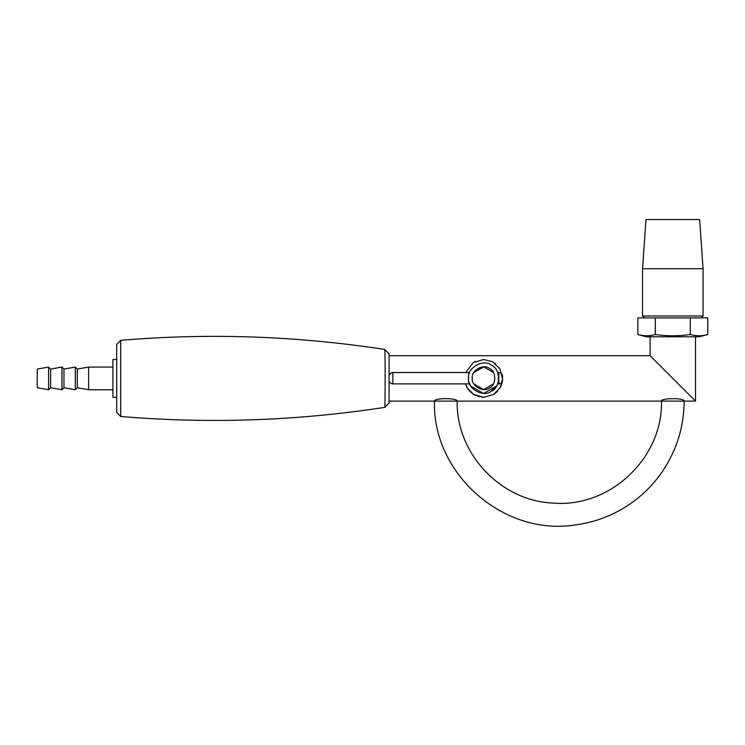 <?xml version="1.0" encoding="UTF-8"?>
<svg xmlns="http://www.w3.org/2000/svg" width="745" height="745" viewBox="0 0 745 745"><rect width="100%" height="100%" fill="white"/><g stroke="black" fill="none" stroke-linecap="round" stroke-linejoin="round"><path stroke-width="1.12" d="M474.779 361.707L475.422 361.381M389.076 355.71L650.106 355.71L695.504 401.108L661.458 367.062M389.076 401.108L434.475 401.108C433.767 397.849 457.877 397.849 457.169 401.108L434.475 401.108C432.24 473.634 503.275 536.26 574.963 524.964C593.402 522.58 610.481 516.434 626.21 506.516C641.305 496.878 653.784 484.595 663.655 469.648C677.168 448.797 684.003 425.954 684.152 401.108C684.86 397.849 660.75 397.849 661.458 401.108C663.041 457.793 610.099 507.848 553.582 503.089C501.106 501.385 455.931 453.603 457.169 401.108L695.504 401.108L695.504 336.796M466.705 386.813L467.385 388.071M468.056 389.113L469.182 390.585M469.21 390.622L471.445 392.857M472.479 393.677L473.373 394.291M473.485 394.356L474.258 394.822M474.351 394.878L475.524 395.483M477.312 396.228L477.778 396.387M478.616 396.638L479.519 396.862M481.773 397.225L482.751 397.299M482.956 397.308L483.654 397.318M495.08 393.481L497.688 391.088M500.351 387.288L501.255 385.333M501.385 384.988L502.326 381.431M495.388 363.569L494.894 363.197M500.929 386.106L500.575 386.86M650.106 355.71L650.106 336.796M684.152 389.756L691.723 397.318M469.546 383.88L470.542 385.975L483.654 393.537L496.757 385.975L497.762 383.88M465.672 372.528L473.243 362.61L483.654 359.49L492.473 361.679L500.035 368.952L502.549 379.131L500.035 387.866L493.73 394.412L483.654 397.318L473.569 394.412L467.273 387.866L465.541 383.88M707.75 334.524L707.75 317.882L637.86 317.882L637.86 334.524C643.68 336.181 649.51 336.181 655.33 334.524C666.98 336.181 678.63 336.181 690.28 334.524C696.1 336.181 701.93 336.181 707.75 334.524L699.285 336.796L646.325 336.796L637.86 334.524M655.33 317.882L655.33 334.524M690.28 317.882L690.28 334.524M116.695 359.49L112.914 359.49L112.914 397.318L116.695 397.318M50.604 369.064L50.604 387.754L48.602 389.756L37.25 387.754L37.25 369.064L48.602 367.062L50.604 369.064L61.947 367.062L63.949 369.064L75.301 367.062L77.303 369.064L88.646 367.062L112.914 367.062M112.914 389.756L88.646 389.756L88.646 367.062M48.602 389.756L48.602 367.062M88.646 389.756L77.303 387.754L77.303 369.064M77.303 387.754L75.301 389.756L75.301 367.062M50.604 387.754L61.947 389.756L61.947 367.062M75.301 389.756L63.949 387.754L63.949 369.064M63.949 387.754L61.947 389.756M384.718 349.461L389.076 353.819L384.718 349.461C385.286 348.213 385.286 408.605 384.718 407.357L389.076 402.998L389.076 353.819L384.718 349.461C296.715 335.911 208.712 332.875 120.709 340.344L116.695 344.358L116.695 412.451L120.709 416.474L120.709 340.344L119.973 341.08M473.82 383.88L483.654 389.551L493.479 383.88M493.479 372.528L483.654 366.857L473.82 372.528M468.521 378.199C466.705 368.104 483.384 358.475 491.216 365.097C500.873 368.57 500.873 387.828 491.216 391.311C483.384 397.932 466.705 388.303 468.521 378.199L468.531 377.64M470.542 385.77L468.996 381.971M469.201 373.711L469.62 372.528L392.857 372.528C390.557 372.751 389.3 374.018 389.076 376.309L389.076 380.099L389.076 376.309M497.707 383.815L498.787 383.88L498.787 372.528L497.679 372.528M491.132 391.358L496.757 385.77M502.568 376.309L502.568 380.099L502.568 376.309C502.344 374.018 501.078 372.751 498.787 372.528M642.535 268.703L645.98 219.514L699.63 219.514L703.066 268.703L642.535 268.703L642.535 315.982L703.066 315.982L701.175 317.882M644.434 317.882L642.535 315.982M681.656 401.108L680.371 401.108M472.302 378.199C470.942 370.628 483.449 363.411 489.325 368.375C496.57 370.982 496.57 385.426 489.325 388.033C483.449 392.997 470.942 385.78 472.302 378.199M469.62 383.88L392.857 383.88L392.857 372.528M120.494 416.455C209.103 423.933 297.348 420.869 385.221 407.292M120.709 340.344L116.695 344.358M498.787 383.88C501.068 383.647 502.335 382.381 502.568 380.099M392.857 383.88C390.566 383.647 389.309 382.381 389.076 380.099M703.066 268.703L703.066 315.982"/></g></svg>

